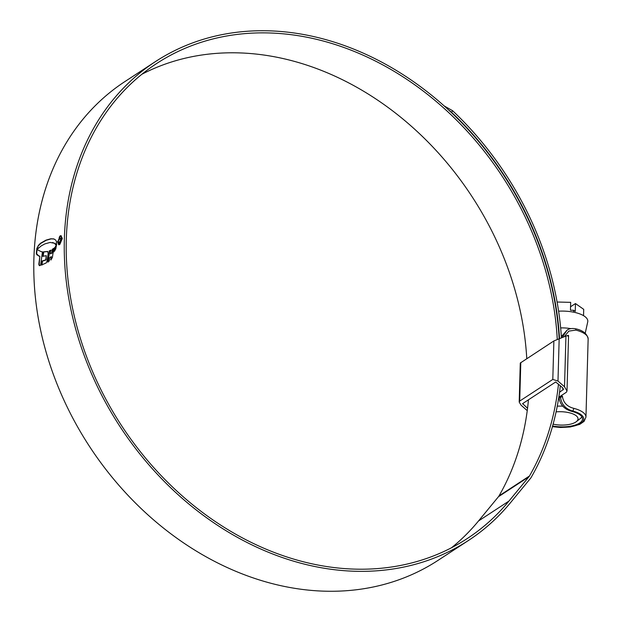 <?xml version="1.0" encoding="UTF-8"?>
<svg xmlns="http://www.w3.org/2000/svg" width="622" height="622" viewBox="0 0 622 622"><rect width="100%" height="100%" fill="white"/><g stroke="black" fill="none" stroke-linecap="round" stroke-linejoin="round"><path stroke-width="0.93" d="M552.608 425.977A21.552 8.436 -178.4 0 0 582.495 419.003A21.552 8.436 -178.4 0 0 571.913 411.399L571.727 411.352C564.465 409.307 560.266 404.914 559.131 398.181L558.867 396.836M561.339 336.65L567 330.228L562.296 337.357M575.879 330.103A2.13 0.98 -75.7 0 0 575.319 328.727C582.845 330.266 587.121 333.656 588.148 338.912A24.966 9.765 -178.4 0 0 575.879 330.103L568.811 331.114L564.364 336.619M552.468 426.498A22.827 8.933 -178.4 0 0 581.43 422.828A22.827 8.933 -178.4 0 0 572.551 410.979C565.445 408.856 561.441 404.284 560.531 397.264L560.57 396.051L562.498 396.3L562.482 396.89C563.571 402.799 567.241 406.594 573.492 408.265L573.694 408.32A24.966 9.765 1.6 0 1 585.955 417.129L588.148 338.912M522.783 403.515L522.768 404.075L522.62 403.616L555.703 381.986L562.451 387.584L563.198 389.877L563.237 388.517M527.542 408.273L522.62 403.616M560.57 396.051L559.162 396.968M559.528 392.28L563.493 389.333M564.519 386.791L565.942 336.059L553.875 340.942L552.803 379.436L557.988 381.045L564.519 386.791L567.015 390.974L566.315 392.295L561.199 395.639L562.498 396.3M552.803 379.436L519.712 401.066L519.191 402.053L521.065 405.194L527.238 410.621M553.875 340.942L520.28 363.03L519.191 402.053M565.942 336.059C568.492 335.188 569.146 335.211 567.886 336.121M553.113 424.15A17.066 6.679 -178.4 0 0 576.314 421.669A17.066 6.679 -178.4 0 0 569.488 412.814A17.066 6.679 -178.4 0 0 556.091 411.881M581.842 416.841A21.335 8.35 1.6 0 1 580.264 418.559L576.314 421.669M558.603 311.194A24.134 9.447 1.6 0 1 575.754 312.656A24.134 9.447 1.6 0 1 587.72 321.932L585.209 333.268M570.545 306.77L575.467 303.552L583.716 309.344L583.537 315.657M575.467 303.552L575.249 311.404L573.647 310.277L573.593 312.174M557.094 302.028L570.669 302.346L570.444 310.199L573.647 310.277M557.258 406.166A21.335 8.35 1.6 0 1 562.793 406.189M570.856 328.634A21.335 8.35 -178.4 0 0 560.64 327.903M526.772 358.661A283.787 227.528 56.8 0 0 288.771 59.906A283.787 227.528 56.8 0 0 141.894 74.251M557.258 339.231A283.787 227.528 56.8 0 0 319.234 39.987A283.787 227.528 56.8 0 0 156.627 63.53A283.787 227.528 56.8 0 0 79.243 334.729A283.787 227.528 56.8 0 0 304.648 562.094A283.787 227.528 56.8 0 0 467.246 538.551A283.787 227.528 56.8 0 0 508.959 501.06L528.918 476.786A8.537 6.842 56.8 0 0 529.477 475.986A286.47 229.689 56.8 0 0 558.486 384.101M559.155 338.485A286.05 229.347 56.8 0 0 319.288 37.903A286.05 229.347 56.8 0 0 155.391 61.632A286.05 229.347 56.8 0 0 77.392 335.001A286.05 229.347 56.8 0 0 304.586 564.177A286.05 229.347 56.8 0 0 468.49 540.448A286.05 229.347 56.8 0 0 510.53 502.654L530.488 478.38A10.799 8.654 56.8 0 0 531.196 477.362A288.732 231.501 56.8 0 0 560.329 385.718M155.391 61.632L124.929 81.552A286.05 229.347 56.8 0 0 46.93 354.921A286.05 229.347 56.8 0 0 274.131 584.097A286.05 229.347 56.8 0 0 438.028 560.368L468.49 540.448M37.592 247.766L38.408 245.371L37.639 247.004L37.95 248.676L41.176 245.939L44.823 243.925L50.102 242.432L54.829 243.342L56.322 245.138M38.408 245.371L40.438 243.303L45.919 240.162L50.771 238.786L53.725 238.895L55.747 240.1L56.555 241.841L55.949 245.045L54.456 243.249L52.536 242.518M55.824 245.931L55.35 249.647L55.809 248.777L56.711 243.855L55.824 245.931L55.848 248.683M55.49 246.366L54.456 250.837L55.49 246.366M54.596 247.517L53.578 251.793L54.596 247.517M49.791 257.64L49.286 260.976L47.7 262.049L49.286 250.876L50.817 250.168L50.32 253.869L51.797 252.921L52.287 249.321L53.71 248.349L52.372 257.609L50.794 259.848L51.284 256.606L49.791 257.64M46.215 262.935L41.573 265.003L42.156 260.999L45.748 259.84L46.285 255.689L42.794 256.295L43.408 251.863L47.575 251.451L48.166 253.566L47.124 260.945L46.215 262.935M39.652 265.68L39.178 264.373L39.87 256.334L38.805 264.288L39.279 265.586L40.601 265.291L42.444 251.832L41.371 251.685M39.87 256.334L36.97 254.888L36.286 253.582L36.947 247.929L37.88 249.99L41.192 251.646M57.488 241.779L58.709 244.796L59.751 244.547L62.254 238.661L61.08 235.652L60.054 235.901L57.83 241.865M444.131 105.895L452.622 110.732L451.595 112.287L448.509 109.876M561.409 337.676A288.732 231.501 56.8 0 0 452.622 110.732M559.512 338.352A286.47 229.689 56.8 0 0 451.595 112.287M451.525 547.749A283.787 227.528 56.8 0 0 478.505 520.979L498.463 496.706A8.537 6.842 56.8 0 0 499.015 495.897A286.47 229.689 56.8 0 0 528.443 399.814M59.183 237.379L60.054 235.901M60.42 235.995L61.073 235.73M62.254 238.164L60.902 236.313L61.912 238.879L59.766 243.91L58.88 244.127L57.83 241.546L60.023 236.531L60.902 236.313M58.88 244.127L59.766 243.91M42.436 251.894L41.557 251.739M38.821 256.124L36.651 253.675L37.141 248.932M43.167 256.388L43.781 251.949L47.941 251.545M41.946 265.096L42.529 261.092L46.121 259.934L46.285 255.689M51.167 259.934L51.284 256.606M50.32 253.869L52.17 253.014L52.652 249.414L54.083 248.442M48.065 262.142L49.651 250.969L51.191 250.262M53.943 251.887L54.961 247.61M54.829 250.93L55.863 246.452M54.098 238.988L51.136 238.879L46.292 240.255L40.811 243.396L38.774 245.465M59.945 238.319L60.707 239.602L59.774 242.036L58.662 241.834L59.766 242.767L61.111 239.353L59.945 237.705L58.709 240.457L59.945 238.319L60.676 238.312M59.16 242.938L59.766 242.767M59.354 242.945L59.129 241.865M60.707 239.602L60.311 238.413M559.131 398.181L560.531 397.264A2.13 0.832 -178.4 0 1 562.482 396.89M573.694 408.32A2.13 0.98 104.3 0 1 572.551 410.979L571.913 411.399M559.178 338.477L557.988 381.045M520.793 362.572L519.712 401.066M575.319 328.727L575.319 328.727C571.742 328.191 568.967 328.696 567 330.228M529.477 475.986L499.015 495.897M528.918 476.786L498.463 496.706M508.959 501.06L478.505 520.979M552.414 426.676L560.601 427.493L570.281 426.98L579.751 424.367L584.089 421.374L585.955 417.129M567.015 390.974L568.562 335.507"/></g></svg>

